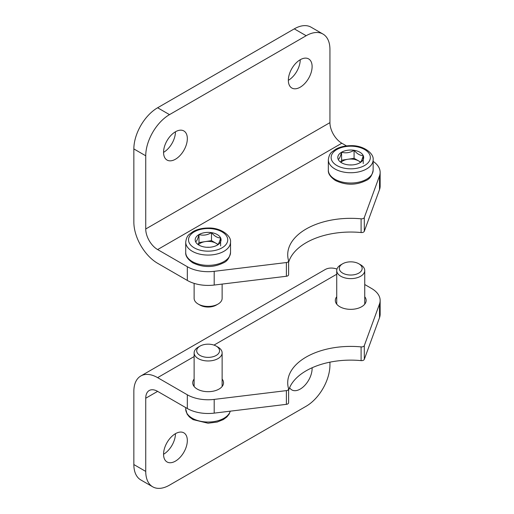 <?xml version="1.0" encoding="UTF-8"?>
<svg xmlns="http://www.w3.org/2000/svg" width="514" height="514" viewBox="0 0 514 514"><rect width="100%" height="100%" fill="white"/><g stroke="black" fill="none" stroke-linecap="round" stroke-linejoin="round"><path stroke-width="0.77" d="M163.561 454.26A16.808 9.702 120 0 0 175.447 433.681L175.447 433.681M364.741 284.525L371.532 288.45A29.414 16.981 180 0 1 380.148 300.452L380.148 314.176A29.414 16.981 0 0 1 379.518 317.678L364.297 359.357L364.297 345.639A2.801 1.619 180 0 1 361.098 346.899A63.023 36.385 180 0 0 287.712 382.789A63.023 36.385 180 0 0 288.572 388.77A2.801 1.619 180 0 1 288.605 389.04L288.605 402.758A2.801 1.619 0 0 1 286.382 404.345L214.19 413.127L214.19 399.404A29.414 16.981 180 0 1 187.327 394.797L157.618 377.642A33.616 19.403 -120 0 0 140.817 375.978A33.616 19.403 -120 0 0 133.852 391.366L133.852 464.553A33.616 19.403 120 0 0 140.817 479.941L152.697 486.803A33.616 19.403 -60 0 1 145.738 471.415L145.738 398.228L157.618 391.366A16.808 9.702 -120 0 0 149.214 390.531A16.808 9.702 -120 0 0 145.738 398.228M152.697 486.803A33.616 19.403 -60 0 0 169.504 485.139L306.171 406.233A33.616 19.403 -60 0 0 329.937 365.069L329.937 362.164M187.327 440.537A16.808 9.702 -60 0 1 179.996 457.454A16.808 9.702 -60 0 1 167.044 461.957A16.808 9.702 -60 0 1 167.044 442.548A16.808 9.702 -60 0 1 183.851 432.846A16.808 9.702 -60 0 1 187.327 440.537M312.094 367.767A16.808 9.702 -60 0 1 312.114 368.499A16.808 9.702 -60 0 1 304.776 385.41A16.808 9.702 -60 0 1 291.823 389.914A16.808 9.702 -60 0 1 289.607 387.652M157.618 391.366L187.327 408.521A29.414 16.981 0 0 0 214.19 413.127M336.966 269.066A33.616 19.403 -120 0 0 325.015 269.632L140.817 375.978M364.741 296.751A15.407 8.892 180 0 1 366.141 300.452A15.407 8.892 180 0 1 356.632 308.67A15.407 8.892 180 0 1 339.844 306.742A15.407 8.892 180 0 1 335.327 300.452A15.407 8.892 180 0 1 336.728 296.751M222.132 379.081A15.407 8.892 180 0 1 223.532 382.789A15.407 8.892 180 0 1 214.023 391.006A15.407 8.892 180 0 1 197.235 389.079A15.407 8.892 180 0 1 192.724 382.789A15.407 8.892 180 0 1 194.125 379.081M214.19 399.404L286.382 390.621A2.801 1.619 180 0 0 288.605 389.04M364.297 345.639L379.518 303.96A29.414 16.981 180 0 0 380.148 300.452M288.605 390.402A63.023 36.385 0 0 1 361.098 360.622A2.801 1.619 0 0 0 364.297 359.357M300.227 59.74L300.227 59.74A16.808 9.702 120 0 1 288.348 80.319A16.808 9.702 -60 0 1 295.678 63.408A16.808 9.702 -60 0 1 308.631 58.904A16.808 9.702 -60 0 1 308.631 78.314A16.808 9.702 -60 0 1 291.823 88.016A16.808 9.702 -60 0 1 288.348 80.319M175.447 131.783L175.447 131.783A16.808 9.702 120 0 1 163.561 152.362A16.808 9.702 -60 0 1 170.899 135.452A16.808 9.702 -60 0 1 183.851 130.948A16.808 9.702 -60 0 1 183.851 150.358A16.808 9.702 -60 0 1 167.044 160.06A16.808 9.702 -60 0 1 163.561 152.362M329.937 122.634A16.808 9.702 60 0 0 341.823 143.22L157.618 249.566L187.327 266.721L187.327 280.445L157.618 263.29A33.616 19.403 60 0 1 133.852 222.119L133.852 148.931A33.616 19.403 120 0 1 157.618 107.767L294.284 28.861A33.616 19.403 120 0 1 311.092 27.197L322.978 34.059A33.616 19.403 -60 0 1 329.937 49.447L329.937 122.634L145.738 228.981L145.738 155.793A33.616 19.403 -60 0 1 169.504 114.628L157.618 107.767M322.978 34.059A33.616 19.403 -60 0 0 306.171 35.723L169.504 114.628M341.823 143.22L346.507 145.925M157.618 249.566A16.808 9.702 60 0 1 145.738 228.981M379.518 189.602A29.414 16.981 0 0 0 380.148 186.1L380.148 172.376A29.414 16.981 180 0 1 379.518 175.878L379.518 189.602L364.297 231.281A2.801 1.619 0 0 1 361.098 232.54A63.023 36.385 0 0 0 288.605 262.32M286.382 276.269A2.801 1.619 0 0 0 288.605 274.682L288.605 260.958A2.801 1.619 180 0 1 286.382 262.545L286.382 276.269L214.19 285.052A29.414 16.981 0 0 1 187.327 280.445M288.605 260.958A2.801 1.619 180 0 0 288.572 260.694A63.023 36.385 180 0 1 287.712 254.713A63.023 36.385 180 0 1 361.098 218.823A2.801 1.619 180 0 0 364.297 217.557L379.518 175.878M373.145 161.377A29.414 16.981 180 0 1 380.148 172.376M286.382 262.545L214.19 271.328A29.414 16.981 180 0 1 187.327 266.721M217.274 245.127C218.379 244.587 219.497 242.184 220.622 237.911A12.94 7.472 180 0 1 217.274 245.127A12.94 7.472 180 0 1 204.778 247.061A12.94 7.472 180 0 1 198.976 245.127A12.94 7.472 180 0 1 195.628 241.779A12.94 7.472 180 0 1 198.982 234.564C197.871 238.792 196.759 241.194 195.628 241.779M211.479 232.63A12.94 7.472 180 0 1 220.622 237.911C217.583 237.995 214.531 236.234 211.479 232.63C207.348 235.11 203.184 235.759 198.982 234.564A12.94 7.472 180 0 1 211.479 232.63L211.479 240.636L218.058 244.433M222.132 284.081L222.132 298.351A14.006 8.089 180 0 1 218.032 304.07A14.006 8.089 180 0 1 198.224 304.07L198.224 304.07A14.006 8.089 180 0 1 194.125 298.351L194.125 283.368M200.049 305.117L198.224 304.07L200.049 305.117A11.43 6.598 180 0 0 216.208 305.117L218.032 304.07M198.153 244.343L198.982 242.569L205.227 241.599A11.205 6.47 180 0 1 216.047 243.276A11.205 6.47 180 0 1 217.865 244.651M198.449 244.593A11.205 6.47 180 0 1 205.227 241.599L211.479 240.636M220.622 245.917L220.622 237.911M198.982 242.569L198.982 234.564M207.026 247.285A7.003 4.041 180 0 1 209.224 247.285M359.884 162.79C360.989 162.251 362.107 159.848 363.231 155.575A12.94 7.472 180 0 1 359.884 162.79A12.94 7.472 180 0 1 347.387 164.724A12.94 7.472 180 0 1 341.585 162.79A12.94 7.472 180 0 1 338.238 159.443A12.94 7.472 180 0 1 341.585 152.228C340.48 156.455 339.368 158.858 338.238 159.443M354.082 150.294A12.94 7.472 180 0 1 363.231 155.575C360.192 155.665 357.14 153.904 354.082 150.294C349.957 152.78 345.793 153.423 341.585 152.228A12.94 7.472 180 0 1 354.082 150.294L354.082 158.299L360.667 162.103M340.763 162.006L341.585 160.233L347.837 159.269A11.205 6.47 180 0 1 358.656 160.94A11.205 6.47 180 0 1 360.475 162.321M341.058 162.257A11.205 6.47 180 0 1 347.837 159.269L354.082 158.299M363.231 163.58L363.231 155.575M341.585 160.233L341.585 152.228M349.636 164.955A7.003 4.041 180 0 1 351.833 164.955M342.658 263.772L340.833 264.819A14.006 8.089 0 0 0 336.728 270.537A14.006 8.089 0 0 0 350.734 278.627A14.006 8.089 0 0 0 364.741 270.537A14.006 8.089 0 0 0 360.642 264.819L358.817 263.772A11.43 6.598 0 0 0 342.658 263.772A11.43 6.598 0 0 0 342.658 273.101A11.43 6.598 0 0 0 358.817 273.101A11.43 6.598 0 0 0 358.817 263.772L360.642 264.819M200.049 346.102L198.224 347.156A14.006 8.089 0 0 0 194.125 352.874A14.006 8.089 0 0 0 208.125 360.963A14.006 8.089 0 0 0 222.132 352.874A14.006 8.089 0 0 0 218.032 347.156L216.208 346.102A11.43 6.598 0 0 0 200.049 346.102A11.43 6.598 0 0 0 200.049 355.437A11.43 6.598 0 0 0 216.208 355.437A11.43 6.598 0 0 0 216.208 346.102L218.032 347.156M187.327 408.521L187.327 394.797M145.738 471.415L133.852 464.553M157.618 377.642L194.125 356.568M213.985 345.106L336.728 274.238M286.382 404.345L286.382 390.621M361.098 360.622L361.098 346.899M379.518 317.678L379.518 303.96M306.171 35.723L294.284 28.861M145.738 155.793L133.852 148.931M364.297 217.557L364.297 231.281M361.098 218.823L361.098 232.54M214.19 271.328L214.19 285.052M194.26 247.851A19.609 11.321 180 0 1 203.056 228.91A19.609 11.321 180 0 1 227.066 242.775A19.609 11.321 180 0 1 194.26 247.851M192.281 251.282A22.41 12.94 180 0 1 185.721 242.133C186.235 238.297 187.443 235.688 189.345 234.32L193.039 231.602C197.318 229.257 202.304 228.062 208.009 228.01C220.493 227.419 231.506 235.605 230.535 242.133A22.41 12.94 180 0 1 216.702 254.083A22.41 12.94 180 0 1 192.281 251.282M192.281 261.575A22.41 12.94 180 0 1 185.721 252.425C185.368 255.895 187.751 259.371 192.859 262.853C203.178 267.717 213.297 267.749 223.217 262.956C227.104 261.453 229.546 257.944 230.535 252.425A22.41 12.94 180 0 1 216.702 264.376A22.41 12.94 180 0 1 192.281 261.575M336.869 165.514A19.609 11.321 180 0 1 345.659 146.574A19.609 11.321 180 0 1 369.675 160.439A19.609 11.321 180 0 1 336.869 165.514M334.89 168.945A22.41 12.94 180 0 1 328.33 159.796C328.844 155.96 330.052 153.358 331.954 151.983L335.648 149.266C339.927 146.927 344.913 145.725 350.619 145.674C363.102 145.083 374.115 153.268 373.145 159.796A22.41 12.94 180 0 1 359.312 171.753A22.41 12.94 180 0 1 334.89 168.945M334.89 179.238A22.41 12.94 180 0 1 328.33 170.089C327.977 173.559 330.361 177.034 335.469 180.523C345.787 185.387 355.906 185.419 365.827 180.62C369.714 179.116 372.155 175.608 373.145 170.089A22.41 12.94 180 0 1 359.312 182.046A22.41 12.94 180 0 1 334.89 179.238M230.304 411.168L229.122 414.123L226.873 416.944L223.314 419.572L217.191 422.045L208.009 423.215L193.039 419.623L189.345 416.905L187.122 414.111L185.721 409.093A22.41 12.94 0 0 0 206.32 421.988A22.41 12.94 0 0 0 230.246 411.174M185.721 242.133L185.721 252.425M230.535 242.133L230.535 252.425M328.33 159.796L328.33 170.089M373.145 159.796L373.145 170.089M364.741 304.159L364.741 270.537M336.728 304.159L336.728 270.537M185.721 409.093L185.721 407.589M222.132 386.496L222.132 352.874M194.125 386.496L194.125 352.874"/></g></svg>

